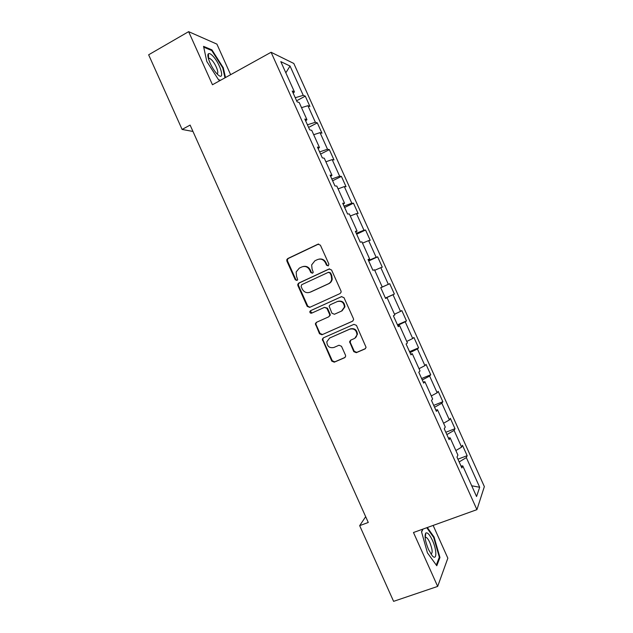 <?xml version="1.0" encoding="UTF-8"?>
<svg xmlns="http://www.w3.org/2000/svg" width="633" height="633" viewBox="0 0 633 633"><rect width="100%" height="100%" fill="white"/><g stroke="black" fill="none" stroke-linecap="round" stroke-linejoin="round"><path stroke-width="0.95" d="M328.266 265.868L328.891 264.072L320.401 245.169L317.908 244.203L287.754 258.557L286.796 259.672L286.884 261.097L295.271 279.778L296.988 280.459L297.676 279.62L296.513 276.265L296.165 271.945L299.306 268.131L301.814 266.952C305.209 265.765 307.844 266.81 309.711 270.085L310.803 272.522L312.536 273.211L313.248 272.301L312.061 268.985L311.658 264.887L314.91 260.788L317.442 259.601C320.876 258.399 323.534 259.443 325.417 262.735L326.517 265.18L328.266 265.868M353.784 351.647L356.3 352.684L364.98 348.941L366.08 347.343L356.45 325.37L353.926 324.349L323.352 337.856L322.308 339.225L331.795 361.15L334.271 362.179L344.605 357.724L345.673 356.237L345.507 355.224L341.496 346.283L339.003 345.246L333.876 347.485C329.453 348.324 327.111 346.417 326.834 341.765L329.635 338.038L349.772 329.168C354.045 328.258 356.442 330.046 356.965 334.525C356.735 336.471 355.77 337.856 354.053 338.679L350.666 340.158L349.59 341.67L353.784 351.647L354.266 351.323L356.767 352.359L365.51 348.585M230.634 74.686L216.905 44.12L188.626 31.65L212.466 84.751L271.09 52.27L476.926 509.644L413.476 532.511L437.672 586.411L393.599 601.35L359.671 525.651L368.271 522.47L190.114 125.089L182.098 129.441L192.962 131.458M188.626 31.65L148.644 54.794L182.098 129.441M340.087 293.546L341.155 292.082L340.997 290.99L331.557 269.982L329.049 269.001L298.768 283.086L297.779 284.296L297.89 285.618L307.211 306.38L309.672 307.377L340.087 293.546M343.996 297.668L353.443 318.692L353.618 319.689L352.526 321.232L321.968 334.77L319.499 333.749L315.361 323.677L316.389 322.347L328.677 316.84L329.73 315.432L329.571 314.308L326.913 308.382L324.428 307.377L311.658 313.153C310.471 313.375 309.861 312.852 309.838 311.594L310.55 310.684L341.488 296.663L343.996 297.668M271.09 52.27L293.815 63.466L484.356 486.603L476.926 509.644M457.928 459.186L467.154 455.681L462.478 445.3L461.623 447.135L454.09 430.4L455 428.691L450.332 418.31L449.383 419.94L441.85 403.221L442.855 401.718L438.186 391.344L437.15 392.776L429.625 376.065L430.725 374.76L426.056 364.402L424.925 365.629L417.408 348.933L418.595 347.834L413.935 337.484L412.716 338.497L405.207 321.817L406.481 320.923L401.828 310.581L400.515 311.396L393.006 294.725L394.375 294.036L389.722 283.703L388.322 284.312L380.821 267.664L382.285 267.173L377.632 256.848L376.137 257.259L368.643 240.611L370.194 240.326L365.55 230.008L363.959 230.214L356.474 213.59L358.12 213.503L353.475 203.193L351.798 203.201L344.32 186.585L346.053 186.703L341.416 176.401L339.644 176.203L332.175 159.603L333.995 159.927L329.358 149.633L327.506 149.238L320.037 132.645L321.944 133.167L317.315 122.881L315.369 122.28L307.907 105.711L309.909 106.431L305.28 96.153L303.247 95.354L290.041 66.03L280.799 61.623L294.424 91.888L292.224 91.025L297.075 101.802L299.235 102.578L306.942 119.692L304.829 119.044L309.687 129.82L311.752 130.39L319.459 147.513L317.45 147.085L322.308 157.87L324.278 158.218L331.993 175.357L330.086 175.143L334.944 185.944L336.819 186.07L344.542 203.225L342.722 203.233L347.588 214.041L349.369 213.954L357.091 231.116L355.374 231.346L360.248 242.162L361.926 241.853L369.656 259.032L368.042 259.475L372.908 270.307L374.491 269.777L382.229 286.971L380.71 287.635L385.592 298.467L387.072 297.724L385.544 298.372M467.154 455.681L466.331 457.596L479.687 487.26L476.554 496.525L462.77 465.896L461.876 467.969L456.979 457.073L457.904 455.087L450.126 437.807L449.137 439.658L444.239 428.778L445.268 427.014L437.49 409.741L436.406 411.371L431.508 400.499L432.64 398.956L424.87 381.699L423.683 383.115L418.793 372.251L420.019 370.922L412.265 353.689L410.975 354.876L406.093 344.02L407.415 342.92L399.66 325.694L398.276 326.66L393.394 315.812L394.818 314.933L387.072 297.724M455.863 450.554L461.623 447.135M446.851 434.578L454.09 430.4M450.126 437.807L448.401 438.028M443.567 423.248L449.383 419.94M434.555 407.256L441.85 403.221M437.49 409.741L435.805 410.049M431.287 395.957L437.15 392.776M422.266 379.95L429.625 376.065M424.87 381.699L423.224 382.095M419.014 368.691L424.925 365.629M409.986 352.668L417.408 348.933M412.265 353.689L410.659 354.163M406.75 341.448L412.716 338.497M397.714 325.409L405.207 321.817M399.66 325.694L398.094 326.256M394.501 314.229L400.515 311.396M385.457 298.175L393.006 294.725M380.742 287.706L388.322 284.312M374.728 270.299L380.821 267.664M382.229 286.971L380.726 287.659M368.501 260.503L376.137 257.259M362.503 243.135L368.643 240.611M369.656 259.032L368.184 259.807M356.268 233.316L363.959 230.214M350.286 215.995L356.474 213.59M357.091 231.116L355.659 231.979M344.036 206.152L351.798 203.201M338.077 188.879L344.32 186.585M344.542 203.225L343.149 204.174M331.827 179.012L339.644 176.203M325.884 161.779L332.175 159.603M331.993 175.357L330.64 176.393M319.618 151.896L327.506 149.238M313.699 134.702L320.037 132.645M319.459 147.513L318.146 148.628M307.424 124.796L315.369 122.28M301.522 107.65L307.907 105.711M306.942 119.692L305.668 120.895M295.239 97.727L303.247 95.354M285.839 72.819L290.041 66.03M294.424 91.888L293.19 93.178M437.672 586.411L447.848 558.171L433.138 525.422M365.676 516.686L359.671 525.651M471.72 485.78L479.687 487.26M459.162 461.932L466.331 457.596M462.77 465.896L460.998 466.023M296.608 100.766L305.28 96.153M308.595 127.407L317.315 122.881M320.599 154.08L329.358 149.633M332.61 180.769L341.416 176.401M344.637 207.482L353.475 203.193M356.664 234.21L365.55 230.008M368.707 260.962L377.632 256.848M380.757 287.738L389.722 283.703M385.394 298.04L394.375 294.036M397.461 324.848L406.481 320.923M356.901 333.187L357.423 334.359M409.535 351.671L418.595 347.834M421.618 378.518L430.725 374.76M433.708 405.389L442.855 401.718M445.814 432.276L455 428.691M225.498 77.535L223.283 67.763L211.952 49.888L203.549 46.359L206.801 61.472L218.583 79.837L220.284 80.423M422.765 529.164L421.531 531.783L427.425 552.838L436.786 565.744L439.951 557.491L434.103 537.085L427.322 527.518M208.763 58.806L208.265 58.03M211.224 50.3L211.952 49.888M222.776 68.047L223.283 67.763M439.112 557.776L439.951 557.491M433.558 537.282L434.103 537.085M328.305 265.852L327.047 265.045L325.955 262.608C324.381 259.696 322.039 258.541 318.921 259.134M303.215 266.509C306.332 265.86 308.69 267.007 310.281 269.943L311.373 272.372L312.607 273.171M318.676 244.021L288.363 258.43L287.414 259.554L287.501 260.97L295.864 279.612L297.083 280.411M329.611 268.843L299.354 282.919L298.372 284.122L298.483 285.443L307.78 306.158L309.925 307.258M330.046 273.045L328.298 272.356L301.704 284.7L301.094 286.472L302.234 289.028C304.093 292.296 306.72 293.348 310.115 292.201L328.321 283.821C330.165 282.904 331.288 281.408 331.692 279.319L331.209 275.624L330.046 273.045L330.576 272.894L328.685 272.245M330.576 272.894L331.739 275.466L332.222 279.153C331.819 281.234 330.695 282.737 328.859 283.647L310.684 292.011M352.85 321.042L321.968 334.77M316.801 322.165L315.914 323.416L316.057 324.594L320.045 333.472L322.506 334.485M328.677 316.84L330.26 315.194L330.102 314.071L327.443 308.152L324.428 307.377M341.765 296.56L311.12 310.455L310.407 311.357L312.029 312.987M341.543 311.072L344.415 307.092C344.02 302.479 341.646 300.635 337.27 301.569L330.181 304.774L329.128 306.174L331.945 313.248L334.438 314.261L342.049 310.843L344.914 306.87C344.526 302.265 342.144 300.422 337.785 301.355M350.706 340.143L350.247 342.374L354.266 351.323M354.876 338.22L357.431 334.24C356.917 329.769 354.527 327.989 350.263 328.891L349.772 329.168M329.532 338.085L350.263 328.891M323.542 337.769L322.846 338.932L323.004 340.063L332.317 360.81L334.786 361.839L345.12 357.384M216.858 73.657L217.443 74.251C225.443 82.298 220.972 64.495 212.997 56.187C210.836 53.892 209.309 53.109 208.407 53.821C206.097 55.403 211.596 68.309 216.858 73.657M216.818 73.618C219.611 74.211 215.893 64.234 211.739 59.961L209.658 58.299L208.423 58.632M203.723 47.174L211.746 50.513L222.729 67.842L224.984 77.819M220.458 80.328L218.456 79.639M432.426 540.368C429.704 534.632 427.504 532.187 425.827 533.018C424.284 535.771 425.186 541.286 428.525 549.555L432.236 555.742C436.999 561.352 436.999 550.148 432.426 540.368M430.883 553.954C432.861 553.297 432.505 549.476 429.815 542.505C428.486 539.633 427.259 537.923 426.128 537.377L425.123 537.662M421.61 532.044L422.994 529.077M426.777 527.716L433.668 537.441L439.326 557.214L436.295 565.079M325.955 262.608L325.417 262.735M311.373 272.372L310.803 272.522M310.281 269.943L309.711 270.085M295.864 279.612L295.271 279.778M287.501 260.97L286.884 261.097M288.363 258.43L287.754 258.557M318.462 244.109L317.908 244.203M327.047 265.045L326.517 265.18M307.78 306.158L307.211 306.38M298.483 285.443L297.89 285.618M299.354 282.919L298.768 283.086M329.587 268.851L329.049 269.001M328.859 283.647L328.321 283.821M331.739 275.466L331.209 275.624M320.045 333.472L319.499 333.749M316.057 324.594L315.503 324.856M330.102 314.071L329.571 314.308M327.443 308.152L326.913 308.382M311.12 310.455L310.55 310.684M350.247 342.374L349.756 342.675M330.165 337.745L329.635 338.038M345.096 357.392L344.605 357.724M334.786 361.839L334.271 362.179M332.317 360.81L331.795 361.15M323.004 340.063L322.458 340.356M365.439 348.625L364.98 348.941M356.767 352.359L356.3 352.684M287.414 259.554L286.796 259.672M298.372 284.122L297.779 284.296M332.222 279.153L331.692 279.319M315.914 323.416L315.361 323.677M330.26 315.194L329.73 315.432M310.407 311.357L309.838 311.594M344.914 306.87L344.415 307.092M350.073 341.369L349.59 341.67M357.431 334.24L356.965 334.525M322.846 338.932L322.308 339.225M208.51 58.948L209.658 58.299M208.597 58.371L208.407 53.821M425.273 537.488L425.827 533.018M425.131 537.741L426.128 537.377"/></g></svg>
